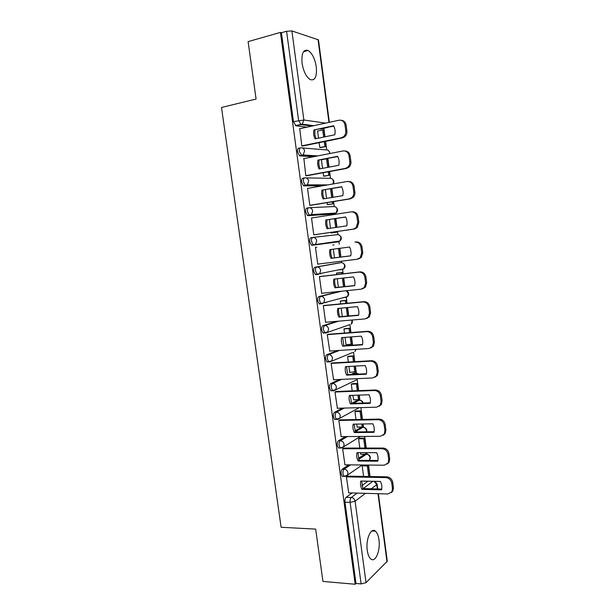 <?xml version="1.0" encoding="UTF-8"?>
<svg xmlns="http://www.w3.org/2000/svg" width="615" height="615" viewBox="0 0 615 615"><rect width="100%" height="100%" fill="white"/><g stroke="black" fill="none" stroke-linecap="round" stroke-linejoin="round"><path stroke-width="0.92" d="M378.963 539.762C378.356 535.542 377.18 532.675 375.419 531.16C370.983 526.994 365.579 539.393 367.27 550.417C367.87 554.599 369.038 557.444 370.768 558.95C375.373 563.186 380.631 550.487 378.963 539.762M316.302 66.943C314.926 58.725 312.197 53.236 308.13 50.468C303.349 49.085 301.327 53.328 302.065 63.184C303.479 71.409 306.178 76.875 310.16 79.581C315.011 80.98 317.056 76.767 316.302 66.943M348.728 464.855L342.324 469.122C341.34 470.021 340.948 471.605 341.148 473.881L342.217 476.341L343.308 476.371M345.515 436.581L338.488 440.755C337.497 441.585 337.097 443.146 337.297 445.421L338.427 447.981L339.588 447.981M342.493 408.122L334.637 412.235C333.63 412.996 333.222 414.525 333.422 416.809L334.614 419.468L335.844 419.445M339.788 379.455L330.755 383.552C329.74 384.244 329.325 385.743 329.525 388.034L330.778 390.802L332.115 390.748M337.697 350.55L326.857 354.701C325.827 355.332 325.412 356.8 325.612 359.099L326.934 361.974L328.425 361.889M336.912 321.299L322.937 325.696C321.891 326.265 321.468 327.695 321.668 330.001L323.06 332.992L324.828 332.861M339.864 291.379L318.993 296.53C317.94 297.022 317.509 298.429 317.709 300.735L319.177 303.856L320.008 304.025M339.319 262.836L315.026 267.194C313.957 267.625 313.527 268.993 313.727 271.307L315.272 274.559L317.732 274.536M312.858 237.444L311.036 237.697C309.96 238.051 309.522 239.389 309.722 241.71L311.351 245.093L313.881 245.031L313.173 244.847L311.544 241.457C311.344 239.135 311.782 237.797 312.858 237.444C314.903 237.382 316.179 238.497 316.694 240.773L315.618 244.163L313.881 245.031L338.235 241.856L339.903 241.026L340.948 237.821C340.464 235.668 339.242 234.615 337.281 234.669L313.02 237.421M308.653 207.77L307.031 208.031C305.932 208.316 305.486 209.623 305.686 211.952L307.408 215.473L309.875 215.373L309.23 215.189L307.515 211.66C307.315 209.331 307.761 208.024 308.845 207.739C310.89 207.639 312.166 208.739 312.681 211.022L311.482 214.589L309.875 215.373L334.506 213.782L336.051 213.044L337.22 209.669C336.736 207.509 335.513 206.471 333.553 206.563L309.506 207.709M304.471 177.927L302.995 178.196C301.888 178.412 301.435 179.68 301.634 182.017L303.449 185.692L305.855 185.538L305.271 185.369L303.464 181.686C303.264 179.349 303.71 178.081 304.817 177.866C306.862 177.727 308.138 178.811 308.653 181.11L307.308 184.846L305.855 185.538L323.944 185.553M300.274 147.923L298.936 148.192C297.821 148.338 297.36 149.576 297.56 151.913L299.467 155.741L301.804 155.541L299.39 151.544C299.19 149.207 299.643 147.961 300.758 147.823C302.803 147.646 304.087 148.715 304.602 151.021L303.103 154.942L301.804 155.541L315.149 156.418M320.776 273.368L321.291 273.698M370.038 476.533L368.516 465.055M367.094 454.331L366.878 452.678M366.263 448.058L364.726 436.419M363.526 427.379L363.073 423.973M362.473 419.43L360.905 407.622M359.929 400.28L359.245 395.107M358.653 390.633L357.184 379.555M356.323 373.044L355.401 366.079M354.817 361.674L353.548 352.141M352.626 345.176L351.526 336.889M350.95 332.554L349.897 324.597M348.751 315.964L347.636 307.531M347.068 303.272L346.245 297.045M344.861 286.59L343.724 278.011M343.162 273.821L342.57 269.309M341.679 262.628L341.486 261.183M340.941 257.047L339.788 248.314M339.242 244.209L338.873 241.434M337.973 234.661L337.543 231.44M336.997 227.273L335.836 218.54M335.275 214.328L335.152 213.405M334.245 206.54L333.584 201.582M333.023 197.292L331.869 188.605M330.493 178.265L329.609 171.554M329.025 167.142L327.88 158.509M326.726 149.837L325.604 141.35M325.004 136.814L323.897 128.512M323.252 123.638L323.136 122.762M378.371 493.699L387.281 561.218L366.025 582.659L361.12 583.919L355.985 583.474L344.977 502.178C344.784 499.91 345.169 498.296 346.137 497.335L352.057 492.961M361.866 485.704L367.77 481.345M322.937 581.429L355.178 584.25L280.432 32.41L248.114 41.62L256.078 99.053L221.508 107.479L281.109 527.278L315.68 529.108L322.937 581.429M355.985 583.474L355.178 584.25M321.96 128.927L320.607 128.927M306.9 127.174L295.907 125.775L301.05 124.645L298.621 120.494L286.582 31.257L291.894 30.942L318.47 39.852L329.348 122.316M286.582 31.257L281.424 32.726L280.432 32.41M299.759 128.72L301.796 145.963L303.18 145.932M319.131 142.672L319.769 147.5L321.053 147.523M303.887 158.616L305.824 175.775L307.185 175.675M323.136 172.738L323.59 176.167L324.858 176.105M308.092 188.336L307.515 188.336L309.822 205.418L311.167 205.249M327.118 202.635L327.388 204.672L328.641 204.526M312.643 217.833L311.505 217.91L313.796 234.899L315.134 234.653M331.078 232.362L331.162 233.024L332.4 232.801M334.014 244.893L332.769 245.062M316.825 247.23L315.472 247.322L317.747 264.212L319.085 263.981L317.74 264.15M337.743 272.945L336.505 273.106L336.697 274.567M320.761 276.404L319.416 276.565L321.683 293.363L322.375 293.201M327.019 302.173L325.842 302.288M341.456 300.85L340.233 301.089L340.602 303.895M324.666 305.417L323.336 305.647L325.596 322.352L326.012 322.222M345.153 328.61L343.939 328.925L344.492 333.053M328.556 334.268L327.242 334.568L329.778 351.065M345.061 337.366L346.068 344.915L346.522 344.746M348.828 356.216L347.629 356.615L348.351 362.043M332.423 362.958L331.124 363.327L333.576 379.747M348.936 366.432L349.743 372.521L350.127 372.352M352.48 383.683L351.296 384.152L352.195 390.879M336.267 391.486L334.975 391.932L337.381 408.26M352.787 395.337L353.74 399.796M356.116 410.997L354.947 411.543L356.008 419.553M340.095 419.868L338.819 420.376L341.179 436.619M356.615 424.081L357.346 427.102M359.737 438.172L358.576 438.795L359.813 448.066M343.893 448.081L342.632 448.658L344.954 464.817M360.421 452.671L360.944 454.262M363.334 465.201L362.189 465.901L363.588 476.425M347.675 476.148L346.422 476.794L348.72 492.869M358.376 458.429L364.61 454.27M354.932 430.984L361.082 427.333L362.827 427.302L355.293 431.799M370.276 402.81L351.549 403.379L357.492 400.273L359.237 400.219L353.333 403.325M350.727 374.504L353.879 373.082L356.362 373.051M339.05 241.142L338.235 241.856L312.066 245.277M332.892 214.035L308.061 215.657M322.168 185.868L304.033 185.861M313.366 156.763L299.982 155.903M318.017 130.957L317.563 130.895L318.524 138.152M361.858 427.317L361.082 427.333M358.161 400.257L357.492 400.273M354.44 373.051L353.879 373.082M343.87 297.721L344.346 297.414M340.187 269.985L340.879 269.432M336.605 242.064L337.312 241.364M333.222 213.866L333.684 213.19M281.424 32.726L293.463 121.639L295.907 125.775M321.407 159.754L322.552 168.349M325.397 189.72L326.55 198.368M329.363 219.524L330.524 228.227M333.315 249.167L334.475 257.862M337.251 278.733L338.388 287.274M341.171 308.13L342.286 316.525M319.946 273.529L320.469 273.867M301.788 145.863L341.31 137.783L343.447 136.776C345.215 135.254 345.984 133.255 345.761 130.78L345.007 125.045C344.216 121.509 342.217 119.902 339.011 120.225L299.482 128.781M334.814 134.777C335.429 131.556 335.029 128.543 333.622 125.744L313.896 129.957C313.312 133.132 313.704 136.107 315.088 138.867L334.814 134.777M319.769 147.462L326.019 146.524L325.343 141.404M324.743 136.868L323.844 130.096L322.721 129.957L323.675 137.091M326.019 146.524L320.738 147.585M324.912 146.424L324.274 141.619M317.578 131.049L322.721 129.957M341.264 120.302C343.931 120.578 345.561 122.216 346.145 125.206L345.007 125.045M302.672 146.032L342.455 137.906L344.577 136.907C346.345 135.385 347.114 133.394 346.891 130.926L346.145 125.206M333.807 126.113L313.896 129.957M316.11 138.659C314.865 135.977 314.526 133.132 315.088 130.103M305.809 175.675L345.33 168.41L347.729 167.234C349.312 165.743 349.997 163.851 349.774 161.553L349.028 155.841C348.244 152.32 346.245 150.698 343.039 150.959L303.518 158.693M338.834 165.304C339.449 162.122 339.05 159.131 337.65 156.325L317.924 160.131C317.34 163.275 317.732 166.227 319.108 168.994L338.834 165.304M323.582 176.105L329.825 175.198L329.348 171.6M328.764 167.188L327.657 158.862L326.55 158.793L327.695 167.388M329.825 175.198L324.405 176.182M328.725 175.175L328.279 171.793M321.407 159.785L326.55 158.793M344.884 150.967C347.744 151.106 349.505 152.758 350.15 155.926L349.028 155.841M306.547 175.79L346.453 168.456L348.843 167.28C350.435 165.796 351.111 163.913 350.896 161.614L350.15 155.926M337.781 156.594L317.924 160.131M320.161 168.794C318.885 166.096 318.532 163.229 319.1 160.192M309.806 205.325L349.32 198.86L351.957 197.523C353.379 196.077 353.986 194.286 353.771 192.141L353.025 186.468C352.241 182.963 350.25 181.31 347.045 181.51L307.531 188.428M342.824 195.662C343.447 192.518 343.055 189.535 341.648 186.729L321.929 190.127C321.345 193.233 321.737 196.177 323.106 198.945L342.824 195.662M327.38 204.603L333.607 203.719L333.33 201.62M332.761 197.338L331.608 188.651M333.607 203.719L327.872 204.649M332.523 203.765L332.261 201.797M331.693 197.515L330.539 188.836M348.459 181.479C351.519 181.456 353.41 183.116 354.132 186.468L353.025 186.468M310.206 205.402L350.427 198.822L353.064 197.492C354.486 196.054 355.086 194.263 354.87 192.126L354.132 186.468M341.74 186.906L321.929 190.127M324.197 198.76C322.883 196.039 322.514 193.156 323.098 190.12M313.781 234.807L353.287 229.134L356.139 227.65L357.738 222.561L357 216.918C356.223 213.428 354.225 211.745 351.027 211.883L311.521 218.01M346.799 225.843C347.421 222.738 347.029 219.77 345.63 216.964L325.912 219.962C325.327 223.03 325.712 225.951 327.088 228.726L346.799 225.843M331.154 232.939L337.366 232.086L337.289 231.471M336.736 227.312L335.575 218.579M337.366 232.086L331.154 232.977M336.297 232.201L336.221 231.624M335.667 227.473L334.506 218.74M351.88 211.829L352.126 211.814C355.324 211.675 357.315 213.351 358.099 216.834L357 216.918M313.788 234.845L354.386 229.018L357.23 227.542L358.829 222.461L358.099 216.834M345.668 217.041L325.912 219.962M328.202 228.565C326.857 225.813 326.48 222.914 327.065 219.87M317.74 264.119L357.23 259.238L360.275 257.616L361.689 252.796L360.959 247.192C360.175 243.709 358.184 242.01 354.986 242.087L356.077 241.933C359.268 241.864 361.259 243.555 362.035 247.03L360.959 247.192M350.75 255.848C351.373 252.78 350.981 249.836 349.589 247.022L329.878 249.629C329.286 252.657 329.671 255.563 331.039 258.338L350.75 255.848M340.679 257.078L339.526 248.352M339.611 257.208L338.458 248.491M358.314 259.046L361.351 257.431L362.765 252.619L362.035 247.03M350.758 255.802L332.177 258.154C330.809 255.386 330.424 252.496 331.008 249.475M332.177 258.154L331.039 258.338M321.668 293.27L361.151 289.165L364.364 287.428L365.61 282.862L364.887 277.288C364.111 273.821 362.12 272.099 358.914 272.114L319.431 276.658M354.678 285.683C355.301 282.654 354.917 279.725 353.517 276.904L333.814 279.118C333.222 282.116 333.607 285.006 334.975 287.789L354.678 285.683M342.909 273.852L342.709 272.368L336.674 273.075M344.6 286.613L343.462 278.034M341.84 273.975L341.656 272.583L342.709 272.368M343.531 286.728L342.394 278.157M336.513 273.183L341.656 272.583M362.35 288.881L365.425 287.159L366.678 282.608L365.948 277.042C365.172 273.59 363.188 271.868 359.998 271.884L319.485 276.55M354.709 285.537L336.09 287.52C334.752 284.791 334.352 281.954 334.914 278.995M336.09 287.52L334.975 287.789M325.581 322.26L365.049 318.924L368.408 317.079L369.515 312.758L368.792 307.216C368.016 303.764 366.033 302.011 362.827 301.973L323.352 305.74M358.583 315.349C359.206 312.351 358.822 309.445 357.43 306.624L337.735 308.453C337.135 311.413 337.52 314.288 338.88 317.071L358.583 315.349M346.814 303.295L346.422 300.366L340.925 300.904M326.48 302.319L325.304 302.426M348.49 315.987L347.375 307.554M345.745 303.403L345.376 300.65L346.422 300.366M347.429 316.079L346.307 307.654M324.228 302.718L325.397 302.603M340.241 301.15L345.376 300.65M366.648 318.501L369.461 316.733L370.561 312.42L369.846 306.893C369.069 303.449 367.086 301.711 363.896 301.665L323.936 305.486M358.63 315.103L339.987 316.733C338.665 314.034 338.265 311.244 338.796 308.353M339.987 316.733L338.88 317.071M329.471 351.088L368.931 348.513L372.413 346.576L373.397 342.478L372.675 336.966C371.906 333.53 369.923 331.762 366.717 331.654L327.257 334.66M362.466 344.854C363.088 341.886 362.712 338.996 361.32 336.167L341.625 337.62C341.025 340.541 341.41 343.401 342.77 346.184L362.466 344.854M350.696 332.577L350.112 328.218L344.792 328.641M346.053 344.777L352.211 344.039L351.265 336.905M349.628 332.661L349.082 328.571L350.112 328.218M351.188 344.431L350.196 336.989M343.946 328.971L349.082 328.571M323.521 333.184L324.413 332.892M370.891 347.936L373.451 346.153L374.427 342.071L373.712 336.566C372.944 333.138 370.96 331.377 367.77 331.27L328.01 334.306M362.535 344.5L343.862 345.776L342.663 337.543M343.862 345.776L342.77 346.184M333.338 379.755L372.782 377.941L376.388 375.919L377.256 372.037L376.534 366.555C375.765 363.127 373.789 361.336 370.591 361.174L331.131 363.419M366.325 374.181C366.955 371.252 366.571 368.377 365.187 365.548L345.499 366.617C344.9 369.515 345.276 372.352 346.637 375.142L366.325 374.181M354.555 361.689L353.786 355.916L348.559 356.231M349.727 372.367L355.877 371.652L355.139 366.094M353.487 361.751L352.764 356.339L353.786 355.916M354.863 372.113L354.071 366.156M347.629 356.646L352.764 356.339M375.089 377.195L377.41 375.419L378.279 371.545L377.564 366.079C376.795 362.666 374.819 360.874 371.629 360.713L331.969 362.981M366.417 373.736L347.721 374.65L346.499 366.563M347.721 374.65L346.637 375.142M337.181 408.268L376.618 407.191L380.316 405.108L381.092 401.418L380.378 395.968C379.609 392.555 377.633 390.74 374.435 390.525L334.99 392.024M370.161 403.348C370.791 400.457 370.414 397.598 369.031 394.761L349.351 395.46C348.751 398.32 349.128 401.141 350.481 403.932L370.161 403.348M358.391 390.64L357.438 383.468L352.264 383.691M353.379 399.812L358.514 399.642L359.514 399.12L358.983 395.122M357.323 390.686L356.431 383.952L357.438 383.468M358.514 399.642L357.922 395.161M351.296 384.175L356.431 383.952M379.232 406.284L381.331 404.539L382.1 400.857L381.392 395.422C380.624 392.016 378.648 390.21 375.457 389.987L335.867 391.501M350.481 403.932L351.549 403.379L350.319 395.43M341.01 436.619L380.431 436.281L384.221 434.144L384.905 430.638L384.198 425.219C383.429 421.821 381.454 419.984 378.256 419.707L338.827 420.46M373.982 432.345C374.612 429.493 374.235 426.649 372.859 423.812L353.179 424.142C352.579 426.964 352.949 429.777 354.309 432.568L373.982 432.345M362.212 419.43L361.074 410.874L355.939 411.005M357.015 427.11L362.15 427.033L363.142 426.441L362.812 423.981M361.143 419.453L360.082 411.427L361.074 410.874M362.15 427.033L361.751 423.996M354.947 411.55L360.082 411.427M383.322 435.212L385.213 433.498L385.897 430L385.198 424.596C384.437 421.206 382.461 419.376 379.271 419.099L339.726 419.868M374.112 431.722L355.362 431.938L354.125 424.127M355.362 431.938L354.309 432.568M344.807 464.817L384.221 465.209L388.088 463.026L388.695 459.689L387.996 454.301C387.235 450.918 385.251 449.058 382.061 448.727L342.64 448.75M377.779 461.188C378.41 458.367 378.041 455.538 376.657 452.702L356.992 452.663C356.385 455.454 356.754 458.244 358.107 461.042L377.779 461.188M366.01 448.058L364.687 438.134L359.583 438.172M360.636 454.262L365.764 454.277L366.748 453.624L366.617 452.678M364.941 448.066L363.703 438.749L364.687 438.134M365.764 454.277L365.556 452.678M358.583 438.787L363.703 438.749M387.358 463.979L389.072 462.311L389.679 458.982L388.98 453.601C388.219 450.226 386.251 448.373 383.06 448.043L343.562 448.081M377.925 460.474L359.152 460.343L357.899 452.663M359.152 460.343L358.107 461.042M348.59 492.861L387.996 493.968L391.924 491.762L392.47 488.579L391.77 483.221C391.009 479.854 389.034 477.97 385.843 477.578L346.437 476.879M381.554 489.863C382.184 487.08 381.815 484.266 380.439 481.422L360.782 481.03C360.167 483.782 360.544 486.565 361.889 489.363L381.554 489.863M369.784 476.533L368.285 465.248L363.196 465.201M368.716 476.51L367.309 465.932L368.285 465.248M364.234 481.268L369.338 481.199M362.212 465.878L367.309 465.932M391.34 492.584L392.893 490.97L393.439 487.795L392.739 482.452C391.986 479.093 390.018 477.217 386.827 476.825L347.36 476.148M381.715 489.063L362.919 488.587L361.658 481.045M362.919 488.587L361.889 489.363M345.023 476.402L344.039 476.371L342.97 473.911C342.77 471.628 343.162 470.045 344.146 469.145L350.527 464.871M342.324 469.122L344.146 469.145C346.176 469.391 347.444 470.621 347.944 472.827L347.506 475.126L345.123 476.41M341.402 447.974L340.241 447.981L339.119 445.421C338.919 443.131 339.319 441.578 340.31 440.747L347.314 436.565M338.488 440.755L340.31 440.747C342.347 440.955 343.616 442.17 344.116 444.384L343.624 446.79L341.294 448.043M337.673 419.399L336.428 419.43L335.244 416.77C335.044 414.479 335.452 412.949 336.451 412.188L344.285 408.076M334.637 412.235L336.451 412.188C338.488 412.358 339.764 413.557 340.264 415.786L339.711 418.308L337.443 419.522M356.246 380.001L333.568 390.848L332.6 390.733L331.347 387.957C331.154 385.667 331.562 384.167 332.577 383.468L341.579 379.378M330.755 383.552L332.577 383.468C334.614 383.606 335.882 384.79 336.39 387.027L335.775 389.664L330.778 390.802M352.149 352.703L329.678 362.012L328.748 361.874L327.434 358.991C327.234 356.685 327.649 355.224 328.679 354.594L339.48 350.435M326.857 354.701L328.679 354.594C330.716 354.686 331.985 355.862 332.492 358.099L331.808 360.874L326.934 361.974M349.927 324.582L325.766 333.007L324.881 332.853L323.49 329.855C323.298 327.549 323.713 326.111 324.758 325.55L338.688 321.153M322.937 325.696L324.758 325.55C326.796 325.612 328.072 326.765 328.579 329.017L327.81 331.931L323.06 332.992M346.337 296.884L345.622 297.552L347.498 296.576L323.782 302.834L321.822 303.848L320.999 303.679L319.531 300.558C319.331 298.244 319.762 296.837 320.815 296.345L341.625 291.195M318.993 296.53L320.815 296.345C322.852 296.368 324.128 297.506 324.635 299.766L323.782 302.834L319.177 303.856M342.709 269.07L341.932 269.777L343.716 268.878L319.715 273.575L317.863 274.521L317.094 274.344L315.549 271.092C315.349 268.77 315.779 267.402 316.848 266.979L341.102 262.62M315.026 267.194L316.848 266.979C318.885 266.956 320.161 268.086 320.676 270.354L319.715 273.575L315.272 274.559M346.137 497.335L351.273 497.497L357.138 493.099M363.158 488.594L372.928 481.276M377.372 488.948L376.795 484.62L371.329 488.802M365.402 493.338L355.086 501.225L366.025 582.659M387.004 561.918L377.994 493.691M321.468 129.035L325.558 127.866M311.959 126.083L301.05 124.645L302.196 124.138L313.804 125.683M291.894 30.942L303.864 120.017L325.658 123.115M328.971 122.4L318.024 39.46M358.722 459.39L366.402 454.247L367.316 454.277C370.284 455.308 371.053 457.176 369.615 459.889L370.046 457.706C369.577 455.615 368.362 454.462 366.402 454.247L365.81 454.247M352.487 374.42L355.624 372.99L358.245 374.135M339.234 262.843L340.987 262.628C342.947 262.613 344.169 263.674 344.654 265.818L343.716 268.878C345.699 266.656 345.43 264.719 342.924 263.066M332.753 214.058L335.36 213.082M305.963 177.889L329.801 178.304C331.762 178.173 332.992 179.196 333.476 181.371L332.961 183.977M302.365 147.954L326.035 149.891C327.995 149.722 329.225 150.737 329.709 152.912L329.748 153.558M353.471 352.172L352.925 352.656M356.946 379.67L356.554 379.985M346.414 290.795C349.036 292.333 349.397 294.262 347.498 296.576L348.336 293.67L346.253 290.718M351.972 320.031C352.703 321.553 352.464 322.929 351.257 324.143L352.003 321.376L351.596 320.061M356.031 349.358L354.978 351.565L355.685 349.382M362.765 403.04C362.127 401.241 360.951 400.304 359.237 400.219M366.463 431.807L366.479 430.731C366.002 428.624 364.787 427.487 362.827 427.302M369.185 460.412L369.615 459.889L368.862 460.404M327.042 127.774L327.687 127.413M293.463 121.639L303.864 120.017L302.196 124.138L295.469 125.621M344.977 502.178L350.12 502.355C349.927 500.08 350.312 498.458 351.273 497.497C353.318 497.781 354.586 499.019 355.086 501.225L350.12 502.355L361.12 583.919M374.143 481.299L376.795 484.62L377.095 484.066L374.835 481.314M342.455 137.906L341.31 137.783M346.891 130.926L345.761 130.78M346.453 168.456L345.33 168.41M350.896 161.614L349.774 161.553M350.427 198.822L349.32 198.86M354.87 192.126L353.771 192.141M354.386 229.018L353.287 229.134M358.829 222.461L357.738 222.561M356.077 241.933L354.986 242.087M362.765 252.619L361.689 252.796M359.998 271.884L358.914 272.114M366.678 282.608L365.61 282.862M365.948 277.042L364.887 277.288M363.896 301.665L362.827 301.973M370.561 312.42L369.515 312.758M369.846 306.893L368.792 307.216M367.77 331.27L366.717 331.654M374.427 342.071L373.397 342.478M373.712 336.566L372.675 336.966M371.629 360.713L370.591 361.174M378.279 371.545L377.256 372.037M377.564 366.079L376.534 366.555M375.457 389.987L374.435 390.525M382.1 400.857L381.092 401.418M381.392 395.422L380.378 395.968M379.271 419.099L378.256 419.707M385.897 430L384.905 430.638M385.198 424.596L384.198 425.219M383.06 448.043L382.061 448.727M389.679 458.982L388.695 459.689M388.98 453.601L387.996 454.301M386.827 476.825L385.843 477.578M393.439 487.795L392.47 488.579M392.739 482.452L391.77 483.221M371.906 530.976L375.419 531.16M303.479 51.714L308.13 50.468M299.467 155.741L303.103 154.942L317.686 155.918M330.155 153.481L328.564 150.629M303.449 185.692L307.308 184.846L327.71 184.892M307.408 215.473L311.482 214.589L336.051 213.044C338.219 210.991 338.142 209.039 335.821 207.163M311.351 245.093L339.903 241.026C341.971 238.904 341.802 236.952 339.395 235.191M334.614 419.468L339.711 418.308L359.291 407.66M338.427 447.981L340.241 447.981L343.624 446.79L360.405 436.45M342.217 476.341L344.039 476.371L347.506 475.126L362.212 464.986M333.261 183.923C334.368 181.986 334.014 180.333 332.215 178.973M358.645 374.12L356.654 373.121M363.181 403.025C362.75 401.48 361.72 400.573 360.082 400.304M366.678 431.807C367.094 429.447 366.11 427.963 363.711 427.363M377.741 488.963L377.11 484.159M344.577 136.907L343.447 136.776M348.843 167.28L347.729 167.234M353.064 197.492L351.957 197.523M357.23 227.542L356.139 227.65M361.351 257.431L360.275 257.616M365.425 287.159L364.364 287.428M369.461 316.733L368.408 317.079M373.451 346.153L372.413 346.576M377.41 375.419L376.388 375.919M381.331 404.539L380.316 405.108M385.213 433.498L384.221 434.144M389.072 462.311L388.088 463.026M392.893 490.97L391.924 491.762"/></g></svg>
